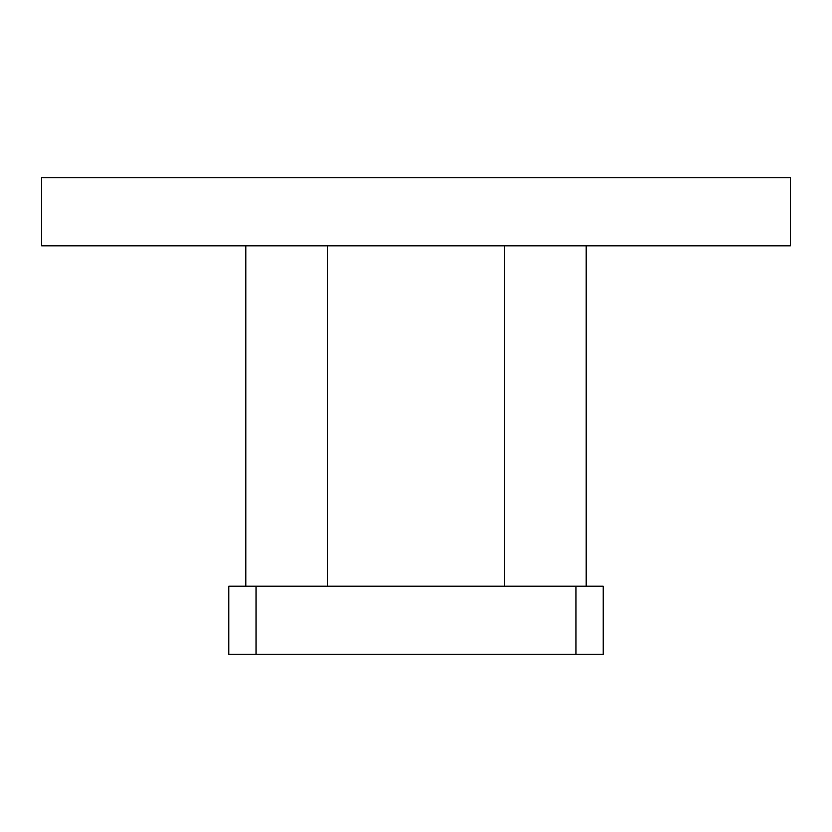 <?xml version="1.0" encoding="UTF-8"?>
<svg xmlns="http://www.w3.org/2000/svg" width="832" height="832" viewBox="0 0 832 832"><rect width="100%" height="100%" fill="white"/><g stroke="black" fill="none" stroke-linecap="round" stroke-linejoin="round"><path stroke-width="1.25" d="M603.2 654.254L228.8 654.254L228.8 586.186L603.2 586.186L603.2 654.254M41.6 177.746L790.4 177.746L790.4 245.814L41.6 245.814L41.6 177.746M586.186 586.186L586.186 245.814M504.494 586.186L504.494 245.814M327.506 586.186L327.506 245.814M245.814 586.186L245.814 245.814M575.973 654.254L575.973 586.186M256.027 654.254L256.027 586.186"/></g></svg>
